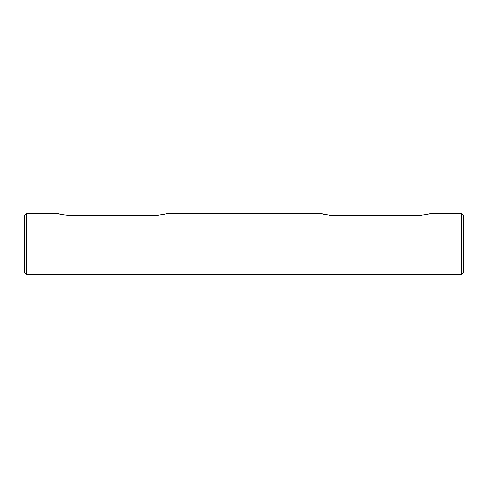 <?xml version="1.0" encoding="UTF-8"?>
<svg xmlns="http://www.w3.org/2000/svg" width="488" height="488" viewBox="0 0 488 488"><rect width="100%" height="100%" fill="white"/><g stroke="black" fill="none" stroke-linecap="round" stroke-linejoin="round"><path stroke-width="0.73" d="M320.86 213.256L167.14 213.256C166.487 213.915 162.827 214.592 156.16 215.281L68.32 215.281C61.647 214.592 57.987 213.915 57.34 213.256C57.974 213.909 61.634 214.586 68.32 215.281M461.404 213.256L463.6 215.452L463.6 272.548L461.404 274.744L461.404 213.256L430.66 213.256C430.007 213.915 426.347 214.592 419.68 215.281L331.84 215.281C325.167 214.592 321.507 213.915 320.86 213.256C321.494 213.909 325.154 214.586 331.84 215.281L329.699 215.202M24.4 272.548L24.4 215.452L26.596 213.256L26.596 274.744L24.4 272.548M58.212 213.555L60.555 214.25M156.16 215.281L158.179 215.214M164.041 214.22L165.267 213.872M321.732 213.555L324.075 214.25M419.68 215.281L421.778 215.208M427.561 214.22L428.793 213.872M461.404 274.744L26.596 274.744M57.34 213.256L26.596 213.256"/></g></svg>
